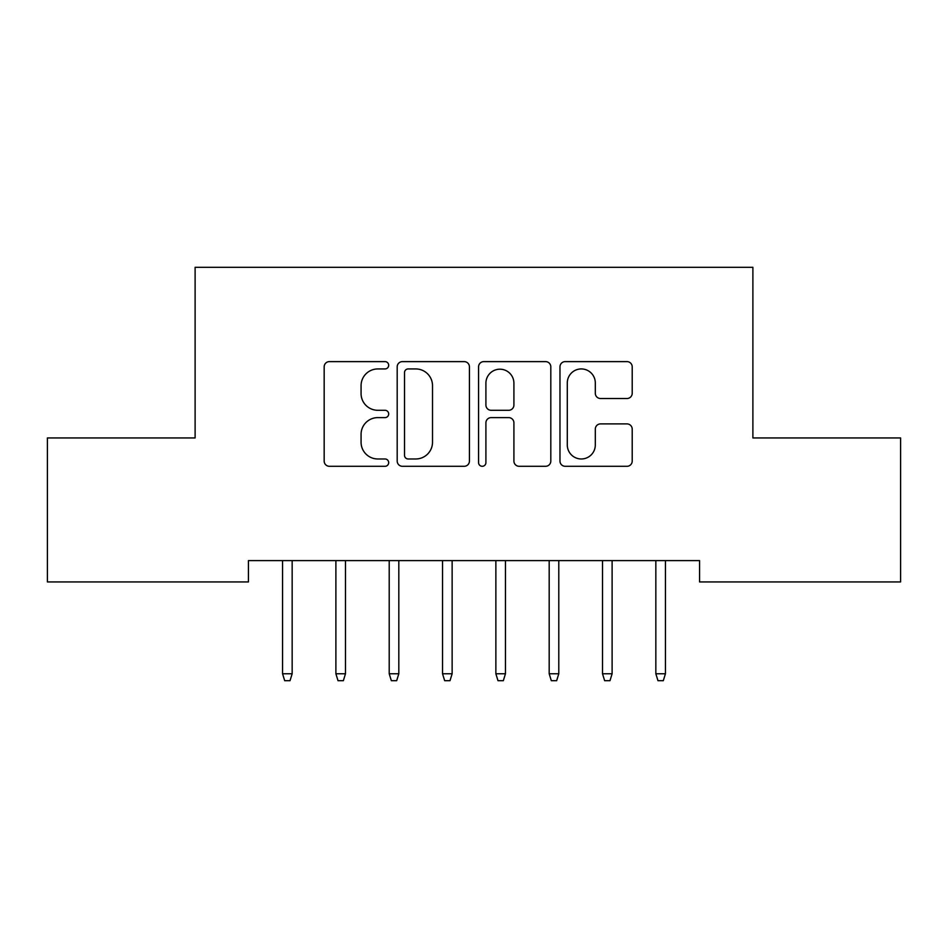<?xml version="1.0" encoding="UTF-8"?>
<svg xmlns="http://www.w3.org/2000/svg" width="948" height="948" viewBox="0 0 948 948"><rect width="100%" height="100%" fill="white"/><g stroke="black" fill="none" stroke-linecap="round" stroke-linejoin="round"><path stroke-width="1.42" d="M388.68 365.276A3.662 3.662 0 0 0 385.018 361.615L329.406 361.615A5.238 5.238 0 0 0 324.169 366.852L324.169 461.06A5.238 5.238 0 0 0 329.406 466.298L385.018 466.298A3.662 3.662 0 0 0 388.68 462.636A3.662 3.662 0 0 0 385.018 458.974L377.825 458.974A16.744 16.744 0 0 1 361.07 442.218L361.07 434.374A16.744 16.744 0 0 1 377.825 417.618L385.018 417.618A3.662 3.662 0 0 0 388.68 413.956A3.662 3.662 0 0 0 385.018 410.294L377.825 410.294A16.744 16.744 0 0 1 361.07 393.539L361.07 385.694A16.744 16.744 0 0 1 377.825 368.938L385.018 368.938A3.662 3.662 0 0 0 388.68 365.276M626.972 398.516A5.238 5.238 0 0 0 632.209 393.278L632.209 366.852A5.238 5.238 0 0 0 626.972 361.615L565.209 361.615A5.238 5.238 0 0 0 559.972 366.852L559.972 461.06A5.238 5.238 0 0 0 565.209 466.298L626.972 466.298A5.238 5.238 0 0 0 632.209 461.06L632.209 429.136A5.238 5.238 0 0 0 626.972 423.898L600.534 423.898A5.238 5.238 0 0 0 595.308 429.136L595.308 444.968A14.007 14.007 0 0 1 581.302 458.974A14.007 14.007 0 0 1 567.295 444.968L567.295 382.945A14.007 14.007 0 0 1 581.302 368.938A14.007 14.007 0 0 1 595.308 382.945L595.308 393.278A5.238 5.238 0 0 0 600.534 398.516L626.972 398.516M699.565 560.6L248.435 560.6L248.435 581.93L47.4 581.93L47.4 437.952L195.11 437.952L195.11 267.312L752.89 267.312L752.89 437.952L900.6 437.952L900.6 581.93L699.565 581.93L699.565 560.6M469.426 366.852A5.238 5.238 0 0 0 464.188 361.615L402.426 361.615A5.238 5.238 0 0 0 397.188 366.852L397.188 461.06A5.238 5.238 0 0 0 402.426 466.298L464.188 466.298A5.238 5.238 0 0 0 469.426 461.06L469.426 366.852M483.812 361.615L545.574 361.615A5.238 5.238 0 0 1 550.812 366.852L550.812 461.06A5.238 5.238 0 0 1 545.574 466.298L519.149 466.298A5.238 5.238 0 0 1 513.911 461.06L513.911 422.855A5.238 5.238 0 0 0 508.673 417.618L491.147 417.618A5.238 5.238 0 0 0 485.909 422.855L485.909 462.636A3.662 3.662 0 0 1 482.248 466.298A3.662 3.662 0 0 1 478.574 462.636L478.574 366.852A5.238 5.238 0 0 1 483.812 361.615M408.185 368.938A3.662 3.662 0 0 0 404.512 372.611L404.512 455.301A3.662 3.662 0 0 0 408.185 458.974L415.769 458.974A16.744 16.744 0 0 0 432.513 442.218L432.513 385.694A16.744 16.744 0 0 0 415.769 368.938L408.185 368.938M513.911 383.205A14.007 14.007 0 0 0 499.904 369.199A14.007 14.007 0 0 0 485.909 383.205L485.909 405.057A5.238 5.238 0 0 0 491.147 410.294L508.673 410.294A5.238 5.238 0 0 0 513.911 405.057L513.911 383.205M282.563 673.755L284.696 680.688L290.029 680.688L292.162 673.755L282.563 673.755L282.563 560.6M292.162 673.755L292.162 560.6M335.888 673.755L338.021 680.688L343.354 680.688L345.487 673.755L335.888 673.755L335.888 560.6M345.487 673.755L345.487 560.6M389.213 673.755L391.346 680.688L396.679 680.688L398.812 673.755L389.213 673.755L389.213 560.6M398.812 673.755L398.812 560.6M442.538 673.755L444.671 680.688L450.004 680.688L452.137 673.755L442.538 673.755L442.538 560.6M452.137 673.755L452.137 560.6M495.863 673.755L497.996 680.688L503.329 680.688L505.462 673.755L495.863 673.755L495.863 560.6M505.462 673.755L505.462 560.6M549.188 673.755L551.321 680.688L556.654 680.688L558.787 673.755L549.188 673.755L549.188 560.6M558.787 673.755L558.787 560.6M602.513 673.755L604.646 680.688L609.979 680.688L612.112 673.755L602.513 673.755L602.513 560.6M612.112 673.755L612.112 560.6M655.838 673.755L657.971 680.688L663.304 680.688L665.437 673.755L655.838 673.755L655.838 560.6M665.437 673.755L665.437 560.6"/></g></svg>
